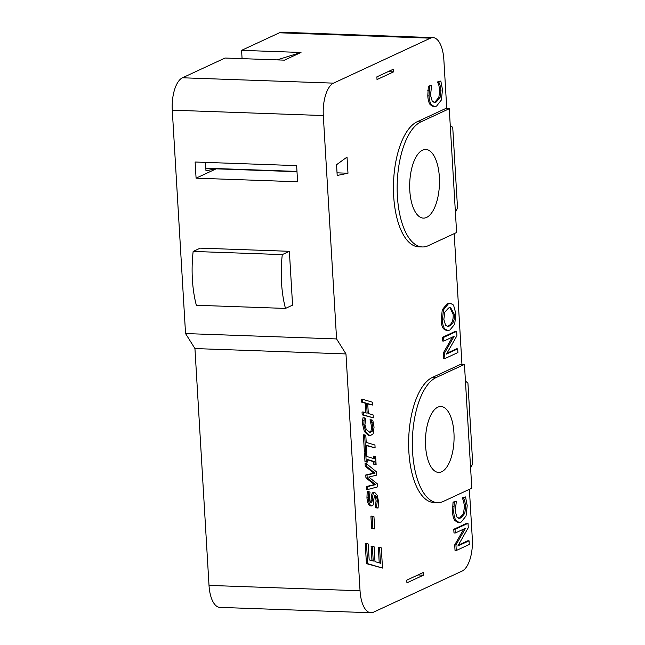 <?xml version="1.0" encoding="UTF-8"?>
<svg xmlns="http://www.w3.org/2000/svg" width="645" height="645" viewBox="0 0 645 645"><rect width="100%" height="100%" fill="white"/><g stroke="black" fill="none" stroke-linecap="round" stroke-linejoin="round"><path stroke-width="0.97" d="M282.284 254.598L289.371 251.308L200.24 248.14L193.153 251.429L282.284 254.598A71.45 30.92 92 0 0 285.477 308.423L196.346 305.262A71.45 30.92 -88 0 1 193.153 251.429M289.371 251.308L292.572 305.133L285.477 308.423M423.475 575.155L423.313 572.47L406.769 580.145L406.931 582.838L423.475 575.155L417.944 574.961M242.077 58.639L241.585 50.35L301.005 52.463L284.461 60.146L225.041 58.034L182.495 77.779A27.485 11.892 92 0 0 172.28 110.174L185.55 333.562L194.943 348.558L209.012 585.402A27.485 11.892 92 0 0 219.856 607.38L370.883 612.75A27.485 11.892 -88 0 1 360.039 590.772L345.97 353.928L336.577 338.931L185.55 333.562M196.08 178.165L195.121 162.016L296.636 165.62L297.595 181.769L196.08 178.165L216.768 168.563L205.973 170.812L205.465 162.387M205.811 168.176L296.982 171.417M336.577 338.931L323.306 115.544A27.485 11.892 -88 0 1 333.53 83.141L430.433 38.168A27.485 11.892 -88 0 1 433.005 37.62L281.978 32.25A27.485 11.892 92 0 0 279.406 32.798L241.585 50.35M301.005 52.463L277.116 59.88M393.579 71.869L393.418 69.176L376.874 76.852L377.027 79.545L393.579 71.869L388.04 71.668M194.943 348.558L345.97 353.928M347.986 173.231L337.19 175.472L336.553 164.709L347.026 157.082L347.986 173.231L337.037 172.836M296.99 171.562L216.164 168.692M216.172 168.837L296.998 171.715M469.383 489.337L472.309 538.664A27.485 11.892 -88 0 1 462.094 571.067L373.463 612.202A27.485 11.892 -88 0 1 370.883 612.75M465.44 381.098L467.923 383.057L472.721 463.803L470.6 467.899M454.193 233.651L461.949 364.312M450.25 125.42L452.734 127.379L457.531 208.117L455.41 212.213M433.005 37.62A27.485 11.892 -88 0 1 443.849 59.598L446.759 108.634M382.501 568.06L366.433 563.633L365.231 543.421L366.473 543.469L368.222 543.969L369.174 559.884L373.237 561.094L372.35 546.25L374.108 546.783L374.987 561.626L380.494 563.238L379.55 547.323L381.308 547.855L382.501 568.06L367.674 563.674L366.473 543.469M371.98 560.715L371.117 546.21L372.35 546.25M379.236 562.867L378.309 547.283L379.55 547.323M370.496 435.536L368.279 435.319L364.352 431.513L362.571 424.112L362.603 420.403L363.014 417.718L365.836 418.226L364.933 424.507L366.231 429.57L370.166 432.521L372.205 431.263L372.915 426.885L371.238 419.831L372.81 420.282L374.052 427.232L373.173 433.795L370.496 435.536L369.512 435.367L365.586 431.553L363.812 424.152L364.248 417.767M369.504 432.424L370.972 431.223L371.681 426.837L369.996 419.782L371.238 419.831M376.116 464.771L375.1 464.473L374.939 461.731L367.07 459.393L367.231 462.134L366.223 461.852L365.731 453.508L366.739 453.798L366.9 456.531L374.769 458.869L374.608 456.128L375.616 456.434L376.116 464.771L373.866 464.424L373.705 461.691L367.086 459.724M367.231 462.134L364.989 461.804L364.49 453.467L365.731 453.508M373.511 458.498L373.366 456.088L374.608 456.128M378.099 508.01L376.446 507.518L377.325 501.036C377.083 497.843 376.438 496.086 375.39 495.747L374.027 497.956L373.149 505.003L371.447 505.882C369.682 505.067 368.593 502.374 368.19 497.803L368.448 491.587L370.02 492.054L369.311 497.94C369.537 500.786 370.141 502.423 371.133 502.85L372.504 500.512L372.762 496.255C373.012 493.465 373.761 492.288 375.003 492.724L377.212 495.279L378.446 501.165L378.099 508.01L376.857 507.97L375.213 507.478L376.083 500.996C375.842 497.803 375.197 496.037 374.148 495.707M370.206 505.841L371.867 505.954L370.206 505.841C368.448 505.027 367.36 502.334 366.949 497.755L367.207 491.538L368.448 491.587M370.706 502.608L371.528 496.207C371.778 493.417 372.52 492.24 373.761 492.675M447.686 330.562L446.453 330.522L443.438 328.781C442.131 326.975 441.357 324.072 441.107 320.073L442.301 309.705L447.106 303.827L450.557 303.368L453.556 305.101L455.894 313.833L454.693 324.201L449.896 330.047L447.686 330.562L444.671 328.829C443.373 327.023 442.599 324.121 442.349 320.114L443.542 309.753L448.34 303.876L450.557 303.368M459.143 522.49L457.91 522.45L454.862 520.555C453.54 518.709 452.75 515.782 452.5 511.767L453.048 502.116L456.37 501.189L455.209 511.146L456.942 517.072L459.224 518.306L461.022 517.895L464.795 513.331L465.706 506.277L464.722 500.843L463.473 497.892L465.537 496.94L467.206 505.632L466.061 515.952L461.272 521.99L459.143 522.49L456.096 520.596C454.773 518.757 453.991 515.823 453.733 511.808L454.29 502.157L456.37 501.189M458.619 518.217L459.788 517.846L463.553 513.291L464.465 506.236L463.481 500.794L462.239 497.851L465.537 496.94M458.329 545.178L467.819 540.768L469.052 540.816L469.27 544.485L456.273 550.516L455.942 544.928L465.529 528.231L455.233 533.004L455.015 529.335L468.012 523.297L468.278 527.715L457.845 546.017L469.052 540.816M456.273 550.516L455.039 550.475L454.701 544.888L463.803 529.029M455.233 533.004L453.991 532.963L453.774 529.287L466.778 523.256L468.012 523.297M446.969 353.226L456.458 348.824L457.692 348.864L457.91 352.533L444.913 358.572L444.582 352.976L454.161 336.279L443.873 341.052L443.655 337.383L456.652 331.353L456.918 335.763L446.485 354.065L457.692 348.864M444.913 358.572L443.671 358.523L443.341 352.936L452.443 337.077M443.873 341.052L442.631 341.012L442.414 337.343L455.418 331.304L456.652 331.353M434.44 106.586L433.198 106.546L430.151 104.643C428.828 102.805 428.038 99.87 427.788 95.855L428.344 86.204L431.666 85.285L430.505 95.242L432.231 101.168L434.52 102.402L436.318 101.983L440.084 97.427L440.995 90.373L440.011 84.938L438.761 81.988L440.833 81.028L442.494 89.728L441.349 100.04L436.56 106.086L434.44 106.586L431.392 104.692C430.07 102.845 429.28 99.919 429.03 95.903L429.578 86.253L431.666 85.285M433.916 102.313L435.077 101.942L438.842 97.379L439.753 90.324L438.777 84.89L437.528 81.947L440.833 81.028M367.868 489.507L366.626 489.458L366.449 486.491L374.39 484.605L365.941 477.897L365.771 474.978L373.802 473.099L365.255 466.327L365.086 463.529L366.328 463.578L376.535 471.906L376.728 475.123L368.779 477.066L377.236 483.758L377.43 486.935L367.868 489.507L367.69 486.54L375.632 484.645L367.182 477.937L367.005 475.026L375.043 473.14L366.489 466.367L366.328 463.578M366.82 452.5L364.409 452.121L363.385 434.811L365.788 435.19L366.215 442.414L374.939 445.002L375.108 447.864L366.392 445.276L366.82 452.5L365.651 452.169L364.619 434.859M375.108 447.864L366.408 445.606M372.56 405.044L367.723 403.617L368.311 413.526L373.149 414.961L373.326 417.823L363.433 414.896L363.264 412.034L367.142 413.179L366.553 403.262L362.675 402.125L362.506 399.263L372.391 402.19L372.56 405.044L367.747 403.947M373.326 417.823L362.2 414.856L362.022 411.994L363.264 412.034M365.884 412.808L365.312 403.222L361.434 402.077L361.264 399.223L362.506 399.263M374.689 528.924L371.649 528.344L370.923 516.121L372.157 516.169L373.963 516.701L374.689 528.924L372.883 528.392L372.157 516.169M437.52 502.64L433.803 502.503A63.21 27.356 -88 0 1 408.632 445.195A63.21 27.356 -88 0 1 432.376 377.438L460.74 364.272L464.448 364.401L471.801 488.209L443.446 501.375A63.21 27.356 -88 0 1 437.52 502.64A63.21 27.356 -88 0 1 412.349 445.324A63.21 27.356 -88 0 1 436.084 377.567L464.448 364.401M422.33 246.954L418.613 246.825A63.21 27.356 -88 0 1 393.442 189.509A63.21 27.356 -88 0 1 417.186 121.752L445.542 108.586L449.259 108.723L456.612 232.522L428.256 245.689A63.21 27.356 -88 0 1 422.33 246.954A63.21 27.356 -88 0 1 397.159 189.646A63.21 27.356 -88 0 1 420.895 121.889L449.259 108.723M366.433 563.633L367.674 563.674M362.603 420.403L363.844 420.443M370.972 431.223L372.205 431.263M370.012 419.992L371.254 420.04M373.866 464.424L375.1 464.473M373.705 461.691L374.939 461.731M364.989 461.804L366.223 461.852M375.213 507.478L376.446 507.518M375.197 507.268L376.438 507.309M373.358 492.603L375.003 492.724M447.09 326.322L448.412 325.902C451.863 324.032 453.443 320.21 453.161 314.454L449.92 307.552M448.589 307.979L450.557 307.504L454.394 314.502C454.685 320.259 453.104 324.072 449.654 325.943L447.695 326.402L445.582 325.346L443.841 319.396L444.8 312.22L448.589 307.979M443.438 328.781L444.671 328.829M442.301 309.705L443.542 309.753M452.524 506.398L453.766 506.446M453.048 502.116L454.29 502.157M463.481 500.794L464.722 500.843M462.255 498.142L463.489 498.182M462.239 497.851L463.473 497.892M454.701 544.888L455.942 544.928M453.774 529.287L455.015 529.335M443.341 352.936L444.582 352.976M442.414 337.343L443.655 337.383M427.812 90.493L429.054 90.542M428.344 86.204L429.578 86.253M438.777 84.89L440.011 84.938M437.544 82.229L438.785 82.278M437.528 81.947L438.761 81.988M366.449 486.491L367.69 486.54M374.39 484.605L375.632 484.645M365.941 477.897L367.182 477.937M365.771 474.978L367.005 475.026M373.802 473.099L375.043 473.14M365.255 466.327L366.489 466.367M364.409 452.121L365.651 452.169M362.2 414.856L363.433 414.896M365.312 403.222L366.553 403.262M361.434 402.077L362.675 402.125M371.649 528.344L372.883 528.392M441.68 471.769A32.976 14.271 -88 0 1 438.592 472.43A32.976 14.271 -88 0 1 425.498 438.963A32.976 14.271 -88 0 1 440.938 406.511A32.976 14.271 -88 0 1 454.072 436.415A32.976 14.271 -88 0 1 441.68 471.769M426.571 217.43A34.354 14.867 -88 0 1 423.354 218.115A34.354 14.867 -88 0 1 409.72 183.261A34.354 14.867 -88 0 1 425.797 149.455A34.354 14.867 -88 0 1 439.479 180.608A34.354 14.867 -88 0 1 426.571 217.43M172.28 110.174L323.306 115.544M279.406 32.798L430.433 38.168M182.495 77.779L333.53 83.141M368.279 435.319L369.512 435.367M364.352 431.513L365.586 431.553M362.571 424.112L363.812 424.152M371.681 426.837L372.915 426.885M370.94 422.523L372.181 422.564M376.083 500.996L377.325 501.036M366.949 497.755L368.19 497.803M371.27 500.472L372.504 500.512M371.528 496.207L372.762 496.255M448.412 325.902L449.654 325.943M447.106 303.827L448.34 303.876M441.107 320.073L442.349 320.114M454.862 520.555L456.096 520.596M452.5 511.767L453.733 511.808M459.788 517.846L461.022 517.895M463.553 513.291L464.795 513.331M464.465 506.236L465.706 506.277M430.151 104.643L431.392 104.692M427.788 95.855L429.03 95.903M435.077 101.942L436.318 101.983M438.842 97.379L440.084 97.427M439.753 90.324L440.995 90.373M432.376 377.438L436.084 377.567M417.186 121.752L420.895 121.889M209.012 585.402L360.039 590.772"/></g></svg>

